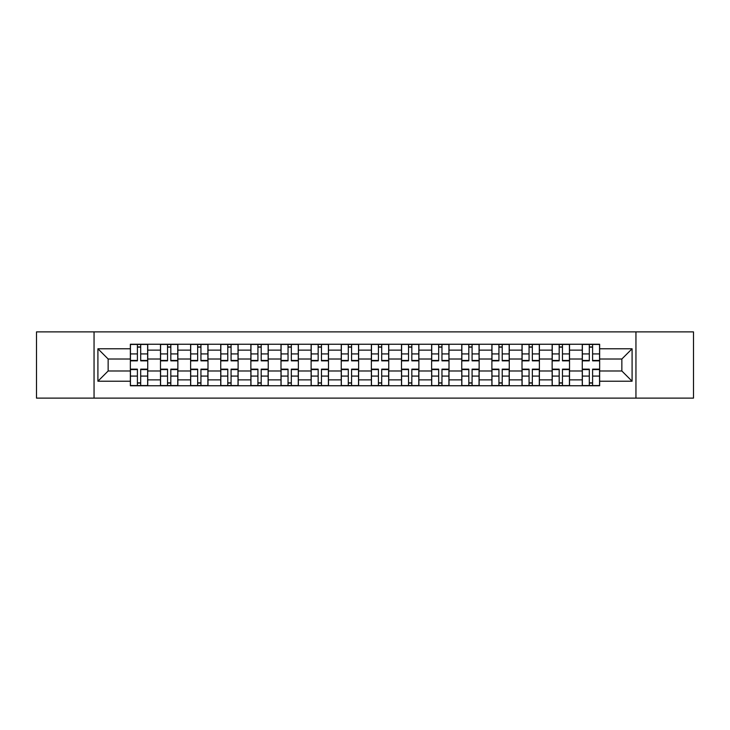 <?xml version="1.0" encoding="UTF-8"?>
<svg xmlns="http://www.w3.org/2000/svg" width="730" height="730" viewBox="0 0 730 730"><rect width="100%" height="100%" fill="white"/><g stroke="black" fill="none" stroke-linecap="round" stroke-linejoin="round"><path stroke-width="1.09" d="M635.949 398.124L693.5 398.124L693.5 331.876L36.5 331.876L36.5 398.124L635.949 398.124L635.949 331.876M160.481 385.759L160.481 350.126L147.734 350.126L147.734 385.759M147.734 350.126L147.734 344.241M160.481 350.126L160.481 344.241M177.864 344.241L177.864 385.759M190.612 385.759L190.612 344.241M207.995 344.241L207.995 385.759M220.734 385.759L220.734 344.241M238.117 344.241L238.117 385.759M250.865 385.759L250.865 344.241M268.248 344.241L268.248 385.759M280.995 385.759L280.995 344.241M298.369 344.241L298.369 385.759M311.117 385.759L311.117 344.241M328.5 344.241L328.5 385.759M341.248 385.759L341.248 344.241M358.631 344.241L358.631 385.759M371.369 385.759L371.369 344.241M388.752 344.241L388.752 385.759M401.5 385.759L401.5 344.241M418.883 344.241L418.883 385.759M431.631 385.759L431.631 344.241M449.005 344.241L449.005 385.759M461.752 385.759L461.752 344.241M479.136 344.241L479.136 385.759M491.883 385.759L491.883 344.241M509.266 344.241L509.266 385.759M522.005 385.759L522.005 344.241M539.388 344.241L539.388 385.759M552.135 385.759L552.135 344.241M569.519 344.241L569.519 385.759M582.266 385.759L582.266 344.241M582.266 370.986L569.519 370.986M552.135 370.986L539.388 370.986M522.005 370.986L509.266 370.986M491.883 370.986L479.136 370.986M461.752 370.986L449.005 370.986M431.631 370.986L418.883 370.986M401.5 370.986L388.752 370.986M371.369 370.986L358.631 370.986M341.248 370.986L328.5 370.986M311.117 370.986L298.369 370.986M280.995 370.986L268.248 370.986M250.865 370.986L238.117 370.986M220.734 370.986L207.995 370.986M190.612 370.986L177.864 370.986M160.481 370.986L147.734 370.986M582.266 359.014L569.519 359.014M552.135 359.014L539.388 359.014M522.005 359.014L509.266 359.014M491.883 359.014L479.136 359.014M461.752 359.014L449.005 359.014M431.631 359.014L418.883 359.014M401.5 359.014L388.752 359.014M371.369 359.014L358.631 359.014M341.248 359.014L328.5 359.014M311.117 359.014L298.369 359.014M280.995 359.014L268.248 359.014M250.865 359.014L238.117 359.014M220.734 359.014L207.995 359.014M190.612 359.014L177.864 359.014M160.481 359.014L147.734 359.014M108.149 370.986L130.36 370.986L130.36 359.014L108.149 359.014L108.149 370.986L97.911 381.224L97.911 348.776L130.36 348.776L130.36 359.014M599.64 359.014L599.64 370.986L621.851 370.986L621.851 359.014L599.64 359.014L599.64 344.241L130.36 344.241L130.36 348.776M599.64 348.776L632.089 348.776L632.089 381.224L599.64 381.224L599.64 370.986M130.36 370.986L130.36 385.759L599.64 385.759L599.64 381.224M130.36 381.224L97.911 381.224M94.051 398.124L94.051 331.876M140.689 382.867L137.404 382.867M137.404 347.133L140.689 347.133M170.82 382.867L167.535 382.867M167.535 347.133L170.82 347.133M200.942 382.867L197.657 382.867M197.657 347.133L200.942 347.133M231.072 382.867L227.787 382.867M227.787 347.133L231.072 347.133M261.194 382.867L257.918 382.867M257.918 347.133L261.194 347.133M291.325 382.867L288.04 382.867M288.04 347.133L291.325 347.133M321.455 382.867L318.171 382.867M318.171 347.133L321.455 347.133M351.577 382.867L348.292 382.867M348.292 347.133L351.577 347.133M381.708 382.867L378.423 382.867M378.423 347.133L381.708 347.133M411.829 382.867L408.545 382.867M408.545 347.133L411.829 347.133M441.96 382.867L438.675 382.867M438.675 347.133L441.96 347.133M472.082 382.867L468.806 382.867M468.806 347.133L472.082 347.133M502.213 382.867L498.928 382.867M498.928 347.133L502.213 347.133M532.343 382.867L529.058 382.867M529.058 347.133L532.343 347.133M562.465 382.867L559.18 382.867M559.18 347.133L562.465 347.133M592.596 382.867L589.311 382.867M589.311 347.133L592.596 347.133M97.911 348.776L108.149 359.014M621.851 370.986L632.089 381.224M621.851 359.014L632.089 348.776M140.689 360.848L140.689 344.432L147.643 344.432L147.643 360.848L140.689 360.848M137.404 346.942L140.689 346.942M137.404 344.432L130.451 344.432L130.451 360.848L137.404 360.848L137.404 344.432L140.689 344.432M137.404 369.152L137.404 385.568L130.451 385.568L130.451 369.152L137.404 369.152M140.689 383.058L137.404 383.058M140.689 385.568L147.643 385.568L147.643 369.152L140.689 369.152L140.689 385.568L137.404 385.568M170.82 360.848L170.82 344.432L177.764 344.432L177.764 360.848L170.82 360.848M167.535 346.942L170.82 346.942M167.535 344.432L160.582 344.432L160.582 360.848L167.535 360.848L167.535 344.432L170.82 344.432M200.942 360.848L200.942 344.432L207.895 344.432L207.895 360.848L200.942 360.848M197.657 346.942L200.942 346.942M197.657 344.432L190.703 344.432L190.703 360.848L197.657 360.848L197.657 344.432L200.942 344.432M231.072 360.848L231.072 344.432L238.026 344.432L238.026 360.848L231.072 360.848M227.787 346.942L231.072 346.942M227.787 344.432L220.834 344.432L220.834 360.848L227.787 360.848L227.787 344.432L231.072 344.432M167.535 369.152L167.535 385.568L160.582 385.568L160.582 369.152L167.535 369.152M170.82 383.058L167.535 383.058M170.82 385.568L177.764 385.568L177.764 369.152L170.82 369.152L170.82 385.568L167.535 385.568M197.657 369.152L197.657 385.568L190.703 385.568L190.703 369.152L197.657 369.152M200.942 383.058L197.657 383.058M200.942 385.568L207.895 385.568L207.895 369.152L200.942 369.152L200.942 385.568L197.657 385.568M227.787 369.152L227.787 385.568L220.834 385.568L220.834 369.152L227.787 369.152M231.072 383.058L227.787 383.058M231.072 385.568L238.026 385.568L238.026 369.152L231.072 369.152L231.072 385.568L227.787 385.568M261.194 360.848L261.194 344.432L268.147 344.432L268.147 360.848L261.194 360.848M257.918 346.942L261.194 346.942M257.918 344.432L250.965 344.432L250.965 360.848L257.918 360.848L257.918 344.432L261.194 344.432M291.325 360.848L291.325 344.432L298.278 344.432L298.278 360.848L291.325 360.848M288.04 346.942L291.325 346.942M288.04 344.432L281.087 344.432L281.087 360.848L288.04 360.848L288.04 344.432L291.325 344.432M257.918 369.152L257.918 385.568L250.965 385.568L250.965 369.152L257.918 369.152M261.194 383.058L257.918 383.058M261.194 385.568L268.147 385.568L268.147 369.152L261.194 369.152L261.194 385.568L257.918 385.568M288.04 369.152L288.04 385.568L281.087 385.568L281.087 369.152L288.04 369.152M291.325 383.058L288.04 383.058M291.325 385.568L298.278 385.568L298.278 369.152L291.325 369.152L291.325 385.568L288.04 385.568M321.455 360.848L321.455 344.432L328.4 344.432L328.4 360.848L321.455 360.848M318.171 346.942L321.455 346.942M318.171 344.432L311.217 344.432L311.217 360.848L318.171 360.848L318.171 344.432L321.455 344.432M351.577 360.848L351.577 344.432L358.53 344.432L358.53 360.848L351.577 360.848M348.292 346.942L351.577 346.942M348.292 344.432L341.339 344.432L341.339 360.848L348.292 360.848L348.292 344.432L351.577 344.432M381.708 360.848L381.708 344.432L388.661 344.432L388.661 360.848L381.708 360.848M378.423 346.942L381.708 346.942M378.423 344.432L371.47 344.432L371.47 360.848L378.423 360.848L378.423 344.432L381.708 344.432M411.829 360.848L411.829 344.432L418.783 344.432L418.783 360.848L411.829 360.848M408.545 346.942L411.829 346.942M408.545 344.432L401.6 344.432L401.6 360.848L408.545 360.848L408.545 344.432L411.829 344.432M441.96 360.848L441.96 344.432L448.913 344.432L448.913 360.848L441.96 360.848M438.675 346.942L441.96 346.942M438.675 344.432L431.722 344.432L431.722 360.848L438.675 360.848L438.675 344.432L441.96 344.432M472.082 360.848L472.082 344.432L479.035 344.432L479.035 360.848L472.082 360.848M468.806 346.942L472.082 346.942M468.806 344.432L461.853 344.432L461.853 360.848L468.806 360.848L468.806 344.432L472.082 344.432M502.213 360.848L502.213 344.432L509.166 344.432L509.166 360.848L502.213 360.848M498.928 346.942L502.213 346.942M498.928 344.432L491.974 344.432L491.974 360.848L498.928 360.848L498.928 344.432L502.213 344.432M532.343 360.848L532.343 344.432L539.297 344.432L539.297 360.848L532.343 360.848M529.058 346.942L532.343 346.942M529.058 344.432L522.105 344.432L522.105 360.848L529.058 360.848L529.058 344.432L532.343 344.432M318.171 369.152L318.171 385.568L311.217 385.568L311.217 369.152L318.171 369.152M321.455 383.058L318.171 383.058M321.455 385.568L328.4 385.568L328.4 369.152L321.455 369.152L321.455 385.568L318.171 385.568M348.292 369.152L348.292 385.568L341.339 385.568L341.339 369.152L348.292 369.152M351.577 383.058L348.292 383.058M351.577 385.568L358.53 385.568L358.53 369.152L351.577 369.152L351.577 385.568L348.292 385.568M378.423 369.152L378.423 385.568L371.47 385.568L371.47 369.152L378.423 369.152M381.708 383.058L378.423 383.058M381.708 385.568L388.661 385.568L388.661 369.152L381.708 369.152L381.708 385.568L378.423 385.568M408.545 369.152L408.545 385.568L401.6 385.568L401.6 369.152L408.545 369.152M411.829 383.058L408.545 383.058M411.829 385.568L418.783 385.568L418.783 369.152L411.829 369.152L411.829 385.568L408.545 385.568M438.675 369.152L438.675 385.568L431.722 385.568L431.722 369.152L438.675 369.152M441.96 383.058L438.675 383.058M441.96 385.568L448.913 385.568L448.913 369.152L441.96 369.152L441.96 385.568L438.675 385.568M468.806 369.152L468.806 385.568L461.853 385.568L461.853 369.152L468.806 369.152M472.082 383.058L468.806 383.058M472.082 385.568L479.035 385.568L479.035 369.152L472.082 369.152L472.082 385.568L468.806 385.568M498.928 369.152L498.928 385.568L491.974 385.568L491.974 369.152L498.928 369.152M502.213 383.058L498.928 383.058M502.213 385.568L509.166 385.568L509.166 369.152L502.213 369.152L502.213 385.568L498.928 385.568M529.058 369.152L529.058 385.568L522.105 385.568L522.105 369.152L529.058 369.152M532.343 383.058L529.058 383.058M532.343 385.568L539.297 385.568L539.297 369.152L532.343 369.152L532.343 385.568L529.058 385.568M562.465 360.848L562.465 344.432L569.418 344.432L569.418 360.848L562.465 360.848M559.18 346.942L562.465 346.942M559.18 344.432L552.236 344.432L552.236 360.848L559.18 360.848L559.18 344.432L562.465 344.432M559.18 369.152L559.18 385.568L552.236 385.568L552.236 369.152L559.18 369.152M562.465 383.058L559.18 383.058M562.465 385.568L569.418 385.568L569.418 369.152L562.465 369.152L562.465 385.568L559.18 385.568M592.596 360.848L592.596 344.432L599.549 344.432L599.549 360.848L592.596 360.848M589.311 346.942L592.596 346.942M589.311 344.432L582.358 344.432L582.358 360.848L589.311 360.848L589.311 344.432L592.596 344.432M589.311 369.152L589.311 385.568L582.358 385.568L582.358 369.152L589.311 369.152M592.596 383.058L589.311 383.058M592.596 385.568L599.549 385.568L599.549 369.152L592.596 369.152L592.596 385.568L589.311 385.568M552.135 350.126L539.388 350.126M522.005 350.126L509.266 350.126M491.883 350.126L479.136 350.126M461.752 350.126L449.005 350.126M431.631 350.126L418.883 350.126M401.5 350.126L388.752 350.126M371.369 350.126L358.631 350.126M341.248 350.126L328.5 350.126M311.117 350.126L298.369 350.126M280.995 350.126L268.248 350.126M250.865 350.126L238.117 350.126M220.734 350.126L207.995 350.126M190.612 350.126L177.864 350.126M582.266 350.126L569.519 350.126M552.135 379.874L539.388 379.874M522.005 379.874L509.266 379.874M491.883 379.874L479.136 379.874M461.752 379.874L449.005 379.874M431.631 379.874L418.883 379.874M401.5 379.874L388.752 379.874M371.369 379.874L358.631 379.874M341.248 379.874L328.5 379.874M311.117 379.874L298.369 379.874M280.995 379.874L268.248 379.874M250.865 379.874L238.117 379.874M220.734 379.874L207.995 379.874M190.612 379.874L177.864 379.874M160.481 379.874L147.734 379.874M582.266 379.874L569.519 379.874M140.689 360.438L147.643 360.438M140.689 353.922L147.643 353.922M130.451 360.438L137.404 360.438M130.451 353.922L137.404 353.922M137.404 369.562L130.451 369.562M137.404 376.078L130.451 376.078M147.643 369.562L140.689 369.562M147.643 376.078L140.689 376.078M170.82 360.438L177.764 360.438M170.82 353.922L177.764 353.922M160.582 360.438L167.535 360.438M160.582 353.922L167.535 353.922M200.942 360.438L207.895 360.438M200.942 353.922L207.895 353.922M190.703 360.438L197.657 360.438M190.703 353.922L197.657 353.922M231.072 360.438L238.026 360.438M231.072 353.922L238.026 353.922M220.834 360.438L227.787 360.438M220.834 353.922L227.787 353.922M167.535 369.562L160.582 369.562M167.535 376.078L160.582 376.078M177.764 369.562L170.82 369.562M177.764 376.078L170.82 376.078M197.657 369.562L190.703 369.562M197.657 376.078L190.703 376.078M207.895 369.562L200.942 369.562M207.895 376.078L200.942 376.078M227.787 369.562L220.834 369.562M227.787 376.078L220.834 376.078M238.026 369.562L231.072 369.562M238.026 376.078L231.072 376.078M261.194 360.438L268.147 360.438M261.194 353.922L268.147 353.922M250.965 360.438L257.918 360.438M250.965 353.922L257.918 353.922M291.325 360.438L298.278 360.438M291.325 353.922L298.278 353.922M281.087 360.438L288.04 360.438M281.087 353.922L288.04 353.922M257.918 369.562L250.965 369.562M257.918 376.078L250.965 376.078M268.147 369.562L261.194 369.562M268.147 376.078L261.194 376.078M288.04 369.562L281.087 369.562M288.04 376.078L281.087 376.078M298.278 369.562L291.325 369.562M298.278 376.078L291.325 376.078M321.455 360.438L328.4 360.438M321.455 353.922L328.4 353.922M311.217 360.438L318.171 360.438M311.217 353.922L318.171 353.922M351.577 360.438L358.53 360.438M351.577 353.922L358.53 353.922M341.339 360.438L348.292 360.438M341.339 353.922L348.292 353.922M381.708 360.438L388.661 360.438M381.708 353.922L388.661 353.922M371.47 360.438L378.423 360.438M371.47 353.922L378.423 353.922M411.829 360.438L418.783 360.438M411.829 353.922L418.783 353.922M401.6 360.438L408.545 360.438M401.6 353.922L408.545 353.922M441.96 360.438L448.913 360.438M441.96 353.922L448.913 353.922M431.722 360.438L438.675 360.438M431.722 353.922L438.675 353.922M472.082 360.438L479.035 360.438M472.082 353.922L479.035 353.922M461.853 360.438L468.806 360.438M461.853 353.922L468.806 353.922M502.213 360.438L509.166 360.438M502.213 353.922L509.166 353.922M491.974 360.438L498.928 360.438M491.974 353.922L498.928 353.922M532.343 360.438L539.297 360.438M532.343 353.922L539.297 353.922M522.105 360.438L529.058 360.438M522.105 353.922L529.058 353.922M318.171 369.562L311.217 369.562M318.171 376.078L311.217 376.078M328.4 369.562L321.455 369.562M328.4 376.078L321.455 376.078M348.292 369.562L341.339 369.562M348.292 376.078L341.339 376.078M358.53 369.562L351.577 369.562M358.53 376.078L351.577 376.078M378.423 369.562L371.47 369.562M378.423 376.078L371.47 376.078M388.661 369.562L381.708 369.562M388.661 376.078L381.708 376.078M408.545 369.562L401.6 369.562M408.545 376.078L401.6 376.078M418.783 369.562L411.829 369.562M418.783 376.078L411.829 376.078M438.675 369.562L431.722 369.562M438.675 376.078L431.722 376.078M448.913 369.562L441.96 369.562M448.913 376.078L441.96 376.078M468.806 369.562L461.853 369.562M468.806 376.078L461.853 376.078M479.035 369.562L472.082 369.562M479.035 376.078L472.082 376.078M498.928 369.562L491.974 369.562M498.928 376.078L491.974 376.078M509.166 369.562L502.213 369.562M509.166 376.078L502.213 376.078M529.058 369.562L522.105 369.562M529.058 376.078L522.105 376.078M539.297 369.562L532.343 369.562M539.297 376.078L532.343 376.078M562.465 360.438L569.418 360.438M562.465 353.922L569.418 353.922M552.236 360.438L559.18 360.438M552.236 353.922L559.18 353.922M559.18 369.562L552.236 369.562M559.18 376.078L552.236 376.078M569.418 369.562L562.465 369.562M569.418 376.078L562.465 376.078M592.596 360.438L599.549 360.438M592.596 353.922L599.549 353.922M582.358 360.438L589.311 360.438M582.358 353.922L589.311 353.922M589.311 369.562L582.358 369.562M589.311 376.078L582.358 376.078M599.549 369.562L592.596 369.562M599.549 376.078L592.596 376.078"/></g></svg>

